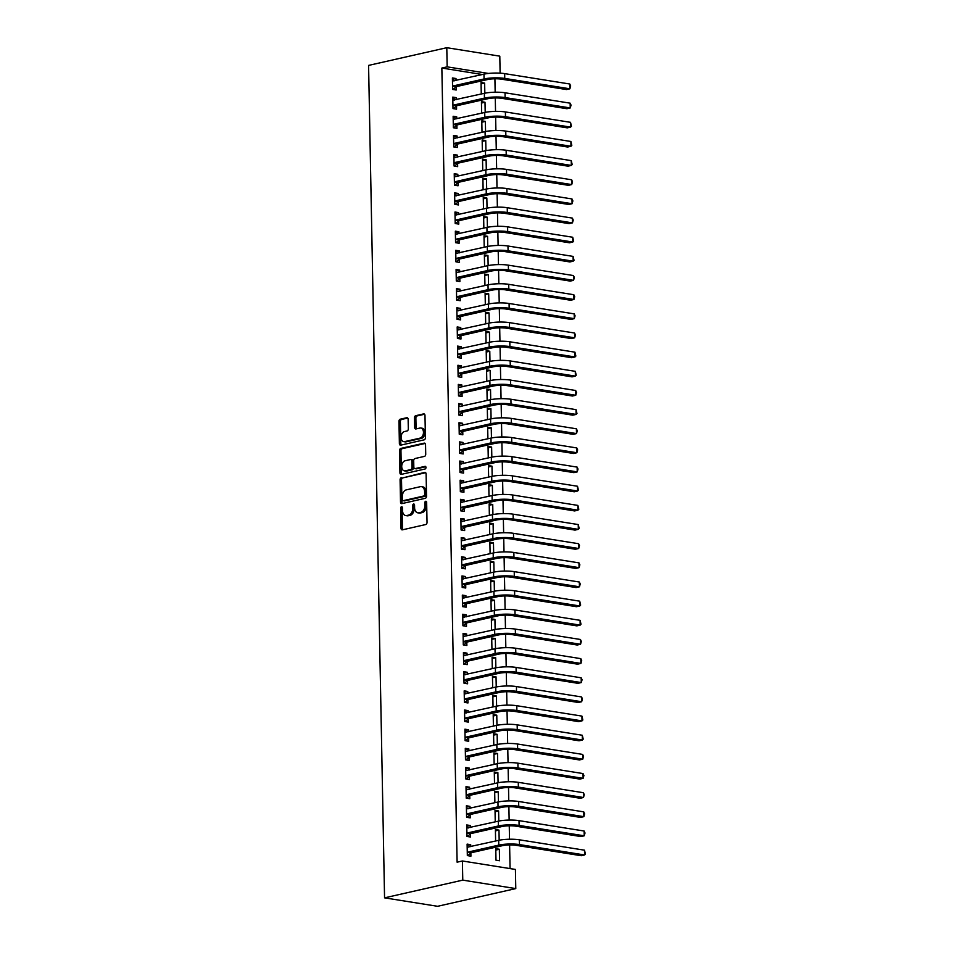 <?xml version="1.0" encoding="UTF-8"?>
<svg xmlns="http://www.w3.org/2000/svg" width="954" height="954" viewBox="0 0 954 954"><rect width="100%" height="100%" fill="white"/><g stroke="black" fill="none" stroke-linecap="round" stroke-linejoin="round"><path stroke-width="1.43" d="M401.515 506.753A1.336 0.894 -80.9 0 0 400.632 508.279L401.014 528.254A1.92 1.288 -80.9 0 0 402.016 529.852A1.92 1.288 -80.9 0 0 402.349 529.84L425.77 524.533A1.92 1.288 -80.9 0 0 427.034 522.363L426.653 502.388A1.336 0.894 -80.9 0 0 424.828 502.794L424.876 505.381A6.129 4.102 -80.9 0 1 420.833 512.346L418.878 512.787A6.129 4.102 -80.9 0 1 417.792 512.823A6.129 4.102 -80.9 0 1 414.596 507.707L414.549 505.131A1.336 0.894 -80.9 0 0 412.724 505.537L412.784 508.124A6.129 4.102 -80.9 0 1 408.729 515.088L406.774 515.53A6.129 4.102 -80.9 0 1 405.7 515.565A6.129 4.102 -80.9 0 1 402.505 510.45L402.445 507.862A1.336 0.894 -80.9 0 0 401.515 506.753M402.385 507.409A1.336 0.894 -80.9 0 0 402.063 508.506L402.445 528.48A1.92 1.288 -80.9 0 0 402.85 529.732M426.581 501.923A1.336 0.894 -80.9 0 0 426.259 503.032L426.307 505.608L424.876 505.381M414.477 504.666A1.336 0.894 -80.9 0 0 414.167 505.763L414.215 508.351L412.784 508.124M408.133 419.295A1.92 1.288 -80.9 0 0 407.131 417.697A1.92 1.288 -80.9 0 0 406.798 417.709L400.227 419.2A1.92 1.288 -80.9 0 0 398.963 421.37L399.38 443.562A1.92 1.288 -80.9 0 0 400.382 445.16A1.92 1.288 -80.9 0 0 400.728 445.148L424.148 439.842A1.92 1.288 -80.9 0 0 425.412 437.659L424.983 415.479A1.92 1.288 -80.9 0 0 423.981 413.881A1.92 1.288 -80.9 0 0 423.648 413.893L415.705 415.694A1.92 1.288 -80.9 0 0 414.441 417.864L414.62 427.356A1.92 1.288 -80.9 0 0 415.622 428.954A1.92 1.288 -80.9 0 0 415.968 428.942L419.903 428.06A5.128 3.434 -80.9 0 1 420.797 428.024A5.128 3.434 -80.9 0 1 423.457 432.961A5.128 3.434 -80.9 0 1 420.094 438.113L404.675 441.607A5.128 3.434 -80.9 0 1 403.769 441.642A5.128 3.434 -80.9 0 1 401.109 436.705A5.128 3.434 -80.9 0 1 404.484 431.542L407.048 430.969A1.92 1.288 -80.9 0 0 408.312 428.787L408.133 419.295M441.857 68.056L457.109 862.177L462.404 860.985L515.41 869.44L515.78 888.591L437.576 906.3L384.557 897.845L368.578 65.409L446.794 47.7L447.164 66.852L441.857 68.056L482.402 74.519M462.404 860.985L462.773 880.137L384.557 897.845M401.348 477.668A1.92 1.288 -80.9 0 0 400.084 479.838L400.513 502.031A1.92 1.288 -80.9 0 0 401.503 503.629A1.92 1.288 -80.9 0 0 401.849 503.617L425.269 498.31A1.92 1.288 -80.9 0 0 426.533 496.14L426.104 473.947A1.92 1.288 -80.9 0 0 425.102 472.349A1.92 1.288 -80.9 0 0 424.768 472.361L402.779 477.894A1.92 1.288 -80.9 0 0 401.515 480.077L401.944 502.257A1.92 1.288 -80.9 0 0 402.349 503.497M399.941 472.79L399.523 450.61A1.92 1.288 -80.9 0 1 400.787 448.428L424.208 443.133A1.92 1.288 -80.9 0 1 424.542 443.121A1.92 1.288 -80.9 0 1 425.544 444.719L425.722 454.211A1.92 1.288 -80.9 0 1 424.458 456.382L414.966 458.54A1.92 1.288 -80.9 0 0 413.702 460.71L413.821 467.007A1.92 1.288 -80.9 0 0 414.823 468.605A1.92 1.288 -80.9 0 0 415.157 468.593L425.043 466.351A1.336 0.894 -80.9 0 1 425.09 468.986L401.288 474.376A1.92 1.288 -80.9 0 1 400.942 474.388A1.92 1.288 -80.9 0 1 399.941 472.79L401.384 473.017L400.954 450.837L399.523 450.61M456.394 99.645L456.346 97.678L452.768 97.105L452.995 108.589L456.572 109.161L456.513 106.061M485.192 112.369L485.002 102.245L481.448 103.044M481.639 113.168L481.424 101.673L485.002 102.245M457.121 137.96L457.085 135.981L453.508 135.408L453.722 146.904L457.312 147.476L457.252 144.364M485.932 150.672L485.741 140.548L482.187 141.359M482.378 151.471L482.164 139.976L485.741 140.548M457.86 176.263L457.825 174.284L454.235 173.723L454.462 185.207L458.039 185.78L457.98 182.667M486.671 188.987L486.48 178.863L482.915 179.662M483.118 189.786L482.891 178.291L486.48 178.863M458.6 214.578L458.552 212.599L454.975 212.026L455.201 223.522L458.779 224.095L458.719 220.982M487.411 227.29L487.208 217.166L483.654 217.977M483.845 228.089L483.63 216.594L487.208 217.166M459.327 252.882L459.291 250.902L455.714 250.33L455.929 261.825L459.518 262.398L459.458 259.285M488.138 265.606L487.947 255.481L484.393 256.28M484.584 266.393L484.37 254.909L487.947 255.481M460.066 291.185L460.031 289.217L456.441 288.645L456.668 300.14L460.245 300.701L460.186 297.6M488.877 303.909L488.686 293.784L485.121 294.595M485.324 304.708L485.097 293.212L488.686 293.784M460.806 329.5L460.758 327.52L457.181 326.948L457.407 338.443L460.985 339.016L460.925 335.903M489.617 342.212L489.414 332.087L485.86 332.898M486.051 343.011L485.836 331.527L489.414 332.087M461.533 367.803L461.497 365.835L457.92 365.263L458.135 376.747L461.724 377.319L461.664 374.218M490.344 380.527L490.153 370.402L486.6 371.201M486.79 381.326L486.576 369.83L490.153 370.402M462.273 406.118L462.237 404.138L458.659 403.566L458.874 415.062L462.451 415.634L462.392 412.522M491.083 418.83L490.893 408.706L487.327 409.516M487.53 419.629L487.303 408.133L490.893 408.706M463.012 444.421L462.976 442.441L459.387 441.869L459.613 453.365L463.191 453.937L463.131 450.825M491.823 457.145L491.62 447.021L488.066 447.82M488.257 457.944L488.043 446.448L491.62 447.021M463.739 482.724L463.704 480.756L460.126 480.184L460.341 491.68L463.93 492.24L463.871 489.14M492.55 495.448L492.359 485.324L488.806 486.135M488.997 496.247L488.782 484.751L492.359 485.324M464.479 521.039L464.443 519.059L460.865 518.487L461.08 529.983L464.658 530.555L464.598 527.443M493.29 533.751L493.099 523.639L489.545 524.438M489.736 534.55L489.509 523.066L493.099 523.639M465.218 559.342L465.182 557.374L461.593 556.802L461.819 568.286L465.397 568.858L465.337 565.758M494.029 572.066L493.826 561.942L490.273 562.741M490.475 572.865L490.249 561.369L493.826 561.942M465.946 597.657L465.91 595.678L462.332 595.105L462.547 606.601L466.136 607.173L466.077 604.061M494.756 610.369L494.566 600.245L491.012 601.056M491.203 611.168L490.988 599.672L494.566 600.245M466.685 635.96L466.649 633.981L463.072 633.408L463.286 644.904L466.864 645.476L466.804 642.364M495.496 648.684L495.305 638.56L491.751 639.359M491.942 649.483L491.715 637.987L495.305 638.56M467.424 674.263L467.388 672.296L463.799 671.723L464.026 683.219L467.603 683.791L467.543 680.679M496.235 686.987L496.032 676.863L492.479 677.674M492.681 687.786L492.455 676.291L496.032 676.863M468.152 712.578L468.116 710.599L464.538 710.026L464.753 721.522L468.342 722.095L468.283 718.982M496.962 725.29L496.772 715.178L493.218 715.977M493.409 726.089L493.194 714.606L496.772 715.178M468.891 750.881L468.855 748.914L465.278 748.341L465.492 759.825L469.07 760.398L469.01 757.297M497.702 763.605L497.511 753.481L493.957 754.292M494.148 764.404L493.922 752.909L497.511 753.481M469.63 789.196L469.595 787.217L466.005 786.645L466.232 798.14L469.809 798.713L469.75 795.6M498.441 801.909L498.238 791.784L494.685 792.595M494.887 802.708L494.661 791.212L498.238 791.784M470.37 827.5L470.322 825.52L466.744 824.96L466.971 836.443L470.549 837.016L470.489 833.903M499.169 840.224L498.978 830.099L495.424 830.898M495.615 841.023L495.4 829.527L498.978 830.099M510.068 868.581L509.615 844.946M509.508 839.222L509.257 825.794M509.138 820.07L508.887 806.643M508.768 800.919L508.518 787.491M508.41 781.755L508.148 768.328M508.041 762.604L507.778 749.176M507.671 743.452L507.409 730.025M507.301 724.301L507.039 710.873M506.932 705.149L506.681 691.722M506.562 685.986L506.312 672.558M506.204 666.834L505.942 653.407M505.835 647.683L505.572 634.255M505.465 628.531L505.203 615.103M505.095 609.379L504.833 595.952M504.726 590.216L504.475 576.788M504.356 571.064L504.106 557.637M503.998 551.913L503.736 538.485M503.629 532.761L503.366 519.334M503.259 513.598L502.996 500.182M502.889 494.446L502.627 481.019M502.519 475.295L502.269 461.867M502.15 456.143L501.899 442.716M501.78 436.992L501.53 423.564M501.422 417.828L501.16 404.401M501.053 398.677L500.79 385.249M500.683 379.525L500.421 366.097M500.313 360.373L500.063 346.946M499.944 341.222L499.693 327.794M499.574 322.058L499.324 308.631M499.216 302.907L498.954 289.479M498.847 283.755L498.584 270.328M498.477 264.604L498.215 251.176M498.107 245.452L497.845 232.025M497.738 226.289L497.487 212.861M497.368 207.137L497.117 193.71M497.01 187.986L496.748 174.558M496.64 168.834L496.378 155.407M496.271 149.683L496.008 136.255M495.901 130.519L495.639 117.092M495.531 111.368L495.281 97.94M495.162 92.216L494.911 78.788M499.347 849.251L495.77 848.678L495.985 860.174L499.562 860.746L499.347 849.251L495.794 850.062M470.727 846.651L470.692 844.684L467.114 844.111L467.329 855.595L470.918 856.167L470.859 853.067M498.811 821.06L498.608 810.948L495.054 811.747M495.245 821.859L495.031 810.375L498.608 810.948M470 808.348L469.964 806.368L466.375 805.796L466.601 817.292L470.179 817.864L470.119 814.752M498.071 782.757L497.881 772.633L494.315 773.444M494.518 783.556L494.291 772.06L497.881 772.633M469.261 770.045L469.225 768.065L465.635 767.493L465.862 778.989L469.44 779.561L469.38 776.449M497.332 744.454L497.141 734.33L493.588 735.129M497.141 734.33L493.564 733.757L493.79 745.253M468.521 731.73L468.486 729.75L464.908 729.19L465.123 740.674L468.712 741.246L468.652 738.134M496.605 706.139L496.402 696.015L492.848 696.825M493.039 706.938L492.824 695.442L496.402 696.015M467.794 693.427L467.746 691.447L464.169 690.875L464.395 702.371L467.973 702.943L467.913 699.831M495.865 667.836L495.675 657.711L492.109 658.51M492.312 668.635L492.085 657.139L495.675 657.711M467.055 655.112L467.019 653.144L463.429 652.572L463.656 664.056L467.233 664.628L467.174 661.527M495.126 629.521L494.935 619.408L491.382 620.207M491.572 630.32L491.358 618.836L494.935 619.408M466.315 616.809L466.279 614.829L462.702 614.257L462.917 625.752L466.506 626.325L466.446 623.212M494.387 591.218L494.196 581.093L490.642 581.904M490.833 592.017L490.618 580.521L494.196 581.093M465.588 578.494L465.54 576.526L461.963 575.954L462.189 587.449L465.767 588.022L465.707 584.909M493.659 552.915L493.468 542.79L489.903 543.589M490.106 553.714L489.879 542.218L493.468 542.79M464.848 540.191L464.813 538.211L461.223 537.639L461.45 549.134L465.027 549.707L464.968 546.594M492.92 514.6L492.729 504.475L489.175 505.286M489.366 515.398L489.14 503.903L492.729 504.475M464.109 501.887L464.073 499.908L460.496 499.336L460.71 510.831L464.3 511.404L464.24 508.291M492.181 476.296L491.99 466.172L488.436 466.971M488.627 477.095L488.412 465.6L491.99 466.172M463.382 463.572L463.334 461.605L459.756 461.032L459.983 472.516L463.561 473.089L463.501 469.988M491.453 437.981L491.25 427.857L487.697 428.668M487.899 438.78L487.673 427.297L491.25 427.857M462.642 425.269L462.607 423.29L459.017 422.717L459.244 434.213L462.821 434.786L462.762 431.673M490.714 399.678L490.523 389.554L486.969 390.365M487.16 400.477L486.934 388.982L490.523 389.554M461.903 386.954L461.867 384.987L458.29 384.414L458.504 395.91L462.094 396.47L462.034 393.37M489.974 361.375L489.784 351.251L486.23 352.05M486.421 362.162L486.206 350.678L489.784 351.251M461.176 348.651L461.128 346.672L457.55 346.099L457.765 357.595L461.354 358.167L461.295 355.055M489.247 323.06L489.044 312.936L485.491 313.747M485.693 323.859L485.467 312.363L489.044 312.936M460.436 310.348L460.4 308.369L456.811 307.796L457.038 319.292L460.615 319.864L460.555 316.752M488.508 284.757L488.317 274.633L484.763 275.432M484.954 285.556L484.727 274.06L488.317 274.633M459.697 272.033L459.661 270.065L456.084 269.493L456.298 280.977L459.876 281.549L459.816 278.449M487.768 246.442L487.577 236.318L484.024 237.129M484.215 247.241L484 235.757L487.577 236.318M458.957 233.73L458.922 231.75L455.344 231.178L455.559 242.674L459.148 243.246L459.089 240.134M487.041 208.139L486.838 198.015L483.284 198.826M483.487 208.938L483.261 197.442L486.838 198.015M458.23 195.415L458.194 193.447L454.605 192.875L454.831 204.359L458.409 204.931L458.349 201.831M486.301 169.824L486.111 159.712L482.557 160.51M482.748 170.623L482.521 159.139L486.111 159.712M457.491 157.112L457.455 155.132L453.877 154.56L454.092 166.056L457.67 166.628L457.61 163.516M485.562 131.521L485.371 121.396L481.818 122.207M482.008 132.32L481.794 120.824L485.371 121.396M456.751 118.809L456.716 116.829L453.138 116.257L453.353 127.753L456.942 128.325L456.883 125.212M484.835 93.218L484.632 83.093L481.078 83.892M481.269 94.017L481.054 82.521L484.632 83.093M456.024 80.494L455.988 78.514L452.399 77.954L452.625 89.437L456.203 90.01L456.143 86.897M488.484 73.446L447.164 66.852M446.794 47.7L499.801 56.155L500.123 73.16M462.773 880.137L515.78 888.591M470.692 844.684L467.138 845.482M470.322 825.52L466.768 826.331M469.964 806.368L466.399 807.179M469.595 787.217L466.041 788.028M469.225 768.065L465.671 768.864M468.855 748.914L465.302 749.713M468.486 729.75L464.932 730.561M468.116 710.599L464.562 711.41M467.746 691.447L464.193 692.258M467.388 672.296L463.823 673.095M467.019 653.144L463.465 653.943M466.649 633.981L463.095 634.792M466.279 614.829L462.726 615.64M465.91 595.678L462.356 596.488M465.54 576.526L461.986 577.325M465.182 557.374L461.617 558.173M464.813 538.211L461.259 539.022M464.443 519.059L460.889 519.87M464.073 499.908L460.52 500.707M463.704 480.756L460.15 481.555M463.334 461.605L459.78 462.404M462.976 442.441L459.411 443.252M462.607 423.29L459.053 424.101M462.237 404.138L458.683 404.937M461.867 384.987L458.314 385.786M461.497 365.835L457.944 366.634M461.128 346.672L457.574 347.483M460.758 327.52L457.204 328.331M460.4 308.369L456.847 309.168M460.031 289.217L456.477 290.016M459.661 270.065L456.107 270.864M459.291 250.902L455.738 251.713M458.922 231.75L455.368 232.561M458.552 212.599L454.998 213.398M458.194 193.447L454.629 194.246M457.825 174.284L454.271 175.095M457.455 155.132L453.901 155.943M457.085 135.981L453.532 136.792M456.716 116.829L453.162 117.628M456.346 97.678L452.792 98.477M455.988 78.514L452.423 79.325M405.7 515.565L407.131 515.792A6.129 4.102 -80.9 0 0 408.217 515.756L406.774 515.53M414.215 508.351A6.129 4.102 -80.9 0 1 410.16 515.315L408.217 515.756M417.792 512.823L419.235 513.049A6.129 4.102 -80.9 0 0 420.309 513.013L418.878 512.787M426.307 505.608A6.129 4.102 -80.9 0 1 422.264 512.572L420.309 513.013M425.699 472.707L402.779 477.894M402.29 499.55A1.336 0.894 -80.9 0 0 403.22 500.659L423.779 495.997A1.336 0.894 -80.9 0 0 424.673 494.482L424.613 491.751A6.129 4.102 -80.9 0 0 421.418 486.647A6.129 4.102 -80.9 0 0 420.344 486.683L406.285 489.867A6.129 4.102 -80.9 0 0 402.242 496.819L402.29 499.55M404.198 500.814A1.336 0.894 -80.9 0 0 404.663 500.886L403.22 500.659M421.418 486.647L422.849 486.874A6.129 4.102 -80.9 0 1 426.044 491.978L426.104 494.709A1.336 0.894 -80.9 0 1 425.222 496.235L404.663 500.886M425.138 443.467L402.218 448.666A1.92 1.288 -80.9 0 0 400.954 450.837M415.932 468.712A1.92 1.288 -80.9 0 0 416.254 468.831A1.92 1.288 -80.9 0 0 416.588 468.819L425.794 466.733M405.104 460.77A5.128 3.434 -80.9 0 0 401.741 465.922A5.128 3.434 -80.9 0 0 404.401 470.859A5.128 3.434 -80.9 0 0 405.295 470.823L410.733 469.595A1.92 1.288 -80.9 0 0 411.997 467.424L411.878 461.128A1.92 1.288 -80.9 0 0 410.876 459.53A1.92 1.288 -80.9 0 0 410.542 459.542L405.104 460.77M404.401 470.859L405.832 471.085A5.128 3.434 -80.9 0 0 406.738 471.049L405.295 470.823M411.973 459.768A1.92 1.288 -80.9 0 1 412.307 459.756A1.92 1.288 -80.9 0 1 413.309 461.354L413.428 467.651A1.92 1.288 -80.9 0 1 412.164 469.821L406.738 471.049M401.384 473.017A1.92 1.288 -80.9 0 0 401.789 474.269M403.769 441.642L405.2 441.869A5.128 3.434 -80.9 0 0 406.106 441.833L404.675 441.607M420.797 428.024L422.24 428.251A5.128 3.434 -80.9 0 1 424.888 433.188A5.128 3.434 -80.9 0 1 421.525 438.339L406.106 441.833M424.578 414.239L417.136 415.92A1.92 1.288 -80.9 0 0 415.872 418.09L416.063 427.595A1.92 1.288 -80.9 0 0 416.469 428.835M407.728 418.055L401.658 419.426A1.92 1.288 -80.9 0 0 400.394 421.596L400.823 443.789A1.92 1.288 -80.9 0 0 401.229 445.029M467.269 852.494L471.264 852.721L502.364 845.685A9.767 1.872 -1.1 0 1 516.15 845.327L581.26 855.714L584.575 854.963L519.465 844.576A14.644 2.814 178.9 0 0 498.775 845.113L467.687 852.16M584.492 850.181L585.422 854.057L584.575 854.963L584.492 850.181L519.37 839.794A14.644 2.814 178.9 0 0 498.692 840.331L467.174 847.212M471.264 852.721L467.687 855.655M467.162 846.52L468.796 847.092M466.911 833.343L470.894 833.569L501.995 826.534A9.767 1.872 -1.1 0 1 515.78 826.176L580.903 836.563L584.218 835.811L519.095 825.425A14.644 2.814 178.9 0 0 498.405 825.961L467.317 832.997M584.122 831.017L585.017 832.985L584.218 835.811L584.122 831.017L519.012 820.631A14.644 2.814 178.9 0 0 498.322 821.167L466.804 828.06M470.894 833.569L467.317 836.503M466.792 827.368L468.426 827.941M466.542 814.179L470.537 814.418L501.625 807.382A9.767 1.872 -1.1 0 1 515.41 807.024L580.533 817.411L583.848 816.66L518.726 806.273A14.644 2.814 178.9 0 0 498.048 806.81L466.947 813.845M583.753 811.866L584.647 813.834L583.848 816.66L583.753 811.866L518.642 801.479A14.644 2.814 178.9 0 0 497.952 802.016L466.434 808.909M470.537 814.418L466.947 817.351M466.423 808.205L468.056 808.789M466.172 795.028L470.167 795.266L501.255 788.219A9.767 1.872 -1.1 0 1 515.053 787.861L580.163 798.259L583.478 797.508L518.368 787.11A14.644 2.814 178.9 0 0 497.678 787.646L466.578 794.694M583.383 792.714L584.277 794.67L583.478 797.508L583.383 792.714L518.272 782.328A14.644 2.814 178.9 0 0 497.583 782.864L466.065 789.757M470.167 795.266L466.589 798.2M466.053 789.053L467.687 789.638M465.802 775.876L469.797 776.115L500.886 769.067A9.767 1.872 -1.1 0 1 514.683 768.709L579.793 779.096L583.109 778.345L517.998 767.958A14.644 2.814 178.9 0 0 497.308 768.495L466.208 775.542M583.013 773.563L583.908 775.519L583.109 778.345L583.013 773.563L517.903 763.176A14.644 2.814 178.9 0 0 497.213 763.713L465.695 770.605M469.797 776.115L466.22 779.036M465.683 769.902L467.317 770.474M465.433 756.725L469.428 756.951L500.516 749.916A9.767 1.872 -1.1 0 1 514.313 749.558L579.424 759.944L582.739 759.193L517.628 748.807A14.644 2.814 178.9 0 0 496.939 749.343L465.85 756.379M582.644 754.411L583.55 756.367L582.739 759.193L582.644 754.411L517.533 744.013A14.644 2.814 178.9 0 0 496.843 744.561L465.337 751.442M469.428 756.951L465.85 759.885M465.325 750.75L466.947 751.323M465.063 737.573L469.058 737.8L500.158 730.764A9.767 1.872 -1.1 0 1 513.944 730.406L579.054 740.793L582.369 740.042L517.259 729.655A14.644 2.814 178.9 0 0 496.569 730.192L465.48 737.227M582.286 735.248L583.216 739.123L582.369 740.042L582.286 735.248L517.163 724.861A14.644 2.814 178.9 0 0 496.485 725.398L464.968 732.29M469.058 737.8L465.48 740.733M464.956 731.599L466.578 732.171M464.693 718.41L468.688 718.648L499.789 711.612A9.767 1.872 -1.1 0 1 513.574 711.255L578.696 721.641L582 720.89L516.889 710.503A14.644 2.814 178.9 0 0 496.199 711.04L465.111 718.076M581.916 716.096L582.846 719.972L582 720.89L581.916 716.096L516.794 705.71A14.644 2.814 178.9 0 0 496.116 706.246L464.598 713.139M468.688 718.648L465.111 721.582M464.586 712.435L466.22 713.02M464.336 699.258L468.319 699.497L499.419 692.449A9.767 1.872 -1.1 0 1 513.204 692.091L578.327 702.478L581.642 701.739L516.519 691.34A14.644 2.814 178.9 0 0 495.841 691.877L464.741 698.924M581.546 696.945L582.441 698.9L581.642 701.739L581.546 696.945L516.436 686.558A14.644 2.814 178.9 0 0 495.746 687.095L464.228 693.987M468.319 699.497L464.741 702.43M464.216 693.284L465.85 693.868M463.966 680.107L467.961 680.345L499.049 673.297A9.767 1.872 -1.1 0 1 512.847 672.94L577.957 683.326L581.272 682.575L516.15 672.188A14.644 2.814 178.9 0 0 495.472 672.725L464.371 679.773M581.177 677.793L582.071 679.749L581.272 682.575L581.177 677.793L516.066 667.406A14.644 2.814 178.9 0 0 495.376 667.943L463.859 674.836M467.961 680.345L464.383 683.267M463.847 674.132L465.48 674.705M463.596 660.955L467.591 661.182L498.68 654.146A9.767 1.872 -1.1 0 1 512.477 653.788L577.587 664.175L580.903 663.424L515.792 653.037A14.644 2.814 178.9 0 0 495.102 653.573L464.002 660.609M580.807 658.642L581.702 660.597L580.903 663.424L580.807 658.642L515.697 648.243A14.644 2.814 178.9 0 0 495.007 648.78L463.489 655.672M467.591 661.182L464.014 664.115M463.477 654.981L465.111 655.553M463.227 641.803L467.221 642.03L498.31 634.994A9.767 1.872 -1.1 0 1 512.107 634.637L577.218 645.023L580.533 644.272L515.422 633.885A14.644 2.814 178.9 0 0 494.732 634.422L463.644 641.458M580.437 639.478L581.344 641.446L580.533 644.272L580.437 639.478L515.327 629.091A14.644 2.814 178.9 0 0 494.637 629.628L463.131 636.521M467.221 642.03L463.644 644.964M463.107 635.829L464.741 636.401M462.857 622.64L466.852 622.879L497.952 615.843A9.767 1.872 -1.1 0 1 511.738 615.485L576.848 625.872L580.163 625.12L515.053 614.734A14.644 2.814 178.9 0 0 494.363 615.27L463.274 622.306M580.08 620.327L581.01 624.202L580.163 625.12L580.08 620.327L514.957 609.94A14.644 2.814 178.9 0 0 494.267 610.477L462.762 617.369M466.852 622.879L463.274 625.812M462.75 616.666L464.371 617.25M462.487 603.488L466.482 603.727L497.583 596.679A9.767 1.872 -1.1 0 1 511.368 596.322L576.49 606.708L579.793 605.969L514.683 595.57A14.644 2.814 178.9 0 0 493.993 596.107L462.905 603.155M579.71 601.175L580.64 605.051L579.793 605.969L579.71 601.175L514.588 590.788A14.644 2.814 178.9 0 0 493.91 591.325L462.392 598.218M466.482 603.727L462.905 606.661M462.38 597.514L464.014 598.098M462.13 584.337L466.112 584.575L497.213 577.528A9.767 1.872 -1.1 0 1 510.998 577.17L576.121 587.557L579.436 586.805L514.313 576.419A14.644 2.814 178.9 0 0 493.635 576.955L462.535 584.003M579.34 582.023L580.235 583.979L579.436 586.805L579.34 582.023L514.23 571.637A14.644 2.814 178.9 0 0 493.54 572.173L462.022 579.066M466.112 584.575L462.535 587.497M462.01 578.362L463.644 578.935M461.76 565.185L465.755 565.412L496.843 558.376A9.767 1.872 -1.1 0 1 510.64 558.018L575.751 568.405L579.066 567.654L513.944 557.267A14.644 2.814 178.9 0 0 493.266 557.804L462.165 564.84M578.971 562.872L579.865 564.828L579.066 567.654L578.971 562.872L513.86 552.473A14.644 2.814 178.9 0 0 493.17 553.01L461.653 559.903M465.755 565.412L462.177 568.346M461.641 559.211L463.274 559.783M461.39 546.022L465.385 546.26L496.474 539.225A9.767 1.872 -1.1 0 1 510.271 538.867L575.381 549.254L578.696 548.502L513.586 538.116A14.644 2.814 178.9 0 0 492.896 538.652L461.796 545.688M578.601 543.708L579.495 545.676L578.696 548.502L578.601 543.708L513.49 533.322A14.644 2.814 178.9 0 0 492.801 533.858L461.283 540.751M465.385 546.26L461.808 549.194M461.271 540.059L462.905 540.632M461.02 526.87L465.015 527.109L496.104 520.073A9.767 1.872 -1.1 0 1 509.901 519.703L575.012 530.102L578.327 529.351L513.216 518.964A14.644 2.814 178.9 0 0 492.526 519.501L461.438 526.536M578.231 524.557L579.173 528.433L578.327 529.351L578.231 524.557L513.121 514.17A14.644 2.814 178.9 0 0 492.431 514.707L460.925 521.599M465.015 527.109L461.438 530.042M460.901 520.896L462.535 521.48M460.651 507.719L464.646 507.957L495.746 500.91A9.767 1.872 -1.1 0 1 509.531 500.552L574.642 510.939L577.957 510.187L512.847 499.801A14.644 2.814 178.9 0 0 492.157 500.337L461.068 507.385M577.874 505.405L578.804 509.281L577.957 510.187L577.874 505.405L512.751 495.019A14.644 2.814 178.9 0 0 492.061 495.555L460.555 502.448M464.646 507.957L461.068 510.891M460.543 501.744L462.165 502.329M460.281 488.567L464.276 488.806L495.376 481.758A9.767 1.872 -1.1 0 1 509.162 481.4L574.272 491.787L577.587 491.036L512.477 480.649A14.644 2.814 178.9 0 0 491.787 481.186L460.699 488.233M577.504 486.254L578.434 490.129L577.587 491.036L577.504 486.254L512.381 475.867A14.644 2.814 178.9 0 0 491.704 476.404L460.186 483.296M464.276 488.806L460.699 491.727M460.174 482.593L461.808 483.165M459.923 469.416L463.906 469.642L495.007 462.607A9.767 1.872 -1.1 0 1 508.792 462.249L573.914 472.635L577.23 471.884L512.107 461.497A14.644 2.814 178.9 0 0 491.417 462.034L460.329 469.07M577.134 467.102L578.029 469.058L577.23 471.884L577.134 467.102L512.024 456.704A14.644 2.814 178.9 0 0 491.334 457.24L459.816 464.133M463.906 469.642L460.329 472.576M459.804 463.441L461.438 464.014M459.554 450.252L463.549 450.491L494.637 443.455A9.767 1.872 -1.1 0 1 508.422 443.097L573.545 453.484L576.86 452.733L511.738 442.346A14.644 2.814 178.9 0 0 491.06 442.883L459.959 449.918M576.765 447.939L577.659 449.906L576.86 452.733L576.765 447.939L511.654 437.552A14.644 2.814 178.9 0 0 490.964 438.089L459.446 444.981M463.549 450.491L459.971 453.424M459.434 444.29L461.068 444.862M459.184 431.101L463.179 431.339L494.267 424.291A9.767 1.872 -1.1 0 1 508.065 423.934L573.175 434.332L576.49 433.581L511.38 423.194A14.644 2.814 178.9 0 0 490.69 423.731L459.589 430.767M576.395 428.787L577.289 430.743L576.49 433.581L576.395 428.787L511.284 418.401A14.644 2.814 178.9 0 0 490.594 418.937L459.077 425.83M463.179 431.339L459.601 434.273M459.065 425.126L460.699 425.711M458.814 411.949L462.809 412.188L493.898 405.14A9.767 1.872 -1.1 0 1 507.695 404.782L572.805 415.169L576.121 414.418L511.01 404.031A14.644 2.814 178.9 0 0 490.32 404.568L459.232 411.615M576.025 409.636L576.967 413.511L576.121 414.418L576.025 409.636L510.915 399.249A14.644 2.814 178.9 0 0 490.225 399.786L458.719 406.678M462.809 412.188L459.232 415.121M458.695 405.975L460.329 406.547M458.445 392.798L462.44 393.024L493.528 385.988A9.767 1.872 -1.1 0 1 507.325 385.631L572.436 396.017L575.751 395.266L510.64 384.879A14.644 2.814 178.9 0 0 489.951 385.416L458.862 392.464M575.656 390.484L576.562 392.44L575.751 395.266L575.656 390.484L510.545 380.097A14.644 2.814 178.9 0 0 489.855 380.634L458.349 387.527M462.44 393.024L458.862 395.958M458.337 386.823L459.959 387.396M458.075 373.646L462.07 373.873L493.17 366.837A9.767 1.872 -1.1 0 1 506.956 366.479L572.066 376.866L575.381 376.114L510.271 365.728A14.644 2.814 178.9 0 0 489.581 366.264L458.492 373.3M575.298 371.333L576.228 375.196L575.381 376.114L575.298 371.333L510.175 360.934A14.644 2.814 178.9 0 0 489.497 361.471L457.98 368.363M462.07 373.873L458.492 376.806M457.968 367.672L459.601 368.244M457.705 354.483L461.7 354.721L492.801 347.685A9.767 1.872 -1.1 0 1 506.586 347.328L571.708 357.714L575.012 356.963L509.901 346.576A14.644 2.814 178.9 0 0 489.211 347.113L458.123 354.149M574.928 352.169L575.858 356.045L575.012 356.963L574.928 352.169L509.806 341.782A14.644 2.814 178.9 0 0 489.128 342.319L457.61 349.212M461.7 354.721L458.123 357.655M457.598 348.52L459.232 349.092M457.348 335.331L461.331 335.569L492.431 328.522A9.767 1.872 -1.1 0 1 506.216 328.164L571.339 338.563L574.654 337.811L509.531 327.413A14.644 2.814 178.9 0 0 488.853 327.961L457.753 334.997M574.558 333.018L575.453 334.973L574.654 337.811L574.558 333.018L509.448 322.631A14.644 2.814 178.9 0 0 488.758 323.167L457.24 330.06M461.331 335.569L457.753 338.503M457.228 329.357L458.862 329.941M456.978 316.179L460.973 316.418L492.061 309.37A9.767 1.872 -1.1 0 1 505.858 309.013L570.969 319.399L574.284 318.648L509.174 308.261A14.644 2.814 178.9 0 0 488.484 308.798L457.383 315.846M574.189 313.866L575.083 315.822L574.284 318.648L574.189 313.866L509.078 303.479A14.644 2.814 178.9 0 0 488.388 304.016L456.871 310.909M460.973 316.418L457.395 319.34M456.859 310.205L458.492 310.777M456.608 297.028L460.603 297.254L491.692 290.219A9.767 1.872 -1.1 0 1 505.489 289.861L570.599 300.248L573.914 299.496L508.804 289.11A14.644 2.814 178.9 0 0 488.114 289.646L457.014 296.694M573.819 294.714L574.713 296.67L573.914 299.496L573.819 294.714L508.709 284.328A14.644 2.814 178.9 0 0 488.019 284.864L456.501 291.757M460.603 297.254L457.026 300.188M456.489 291.053L458.123 291.626M456.239 277.876L460.233 278.103L491.322 271.067A9.767 1.872 -1.1 0 1 505.119 270.709L570.23 281.096L573.545 280.345L508.434 269.958A14.644 2.814 178.9 0 0 487.744 270.495L456.656 277.531M573.449 275.551L574.356 277.519L573.545 280.345L573.449 275.551L508.339 265.164A14.644 2.814 178.9 0 0 487.649 265.701L456.143 272.594M460.233 278.103L456.656 281.036M456.131 271.902L457.753 272.474M455.869 258.713L459.864 258.951L490.964 251.916A9.767 1.872 -1.1 0 1 504.749 251.558L569.86 261.945L573.175 261.193L508.065 250.807A14.644 2.814 178.9 0 0 487.375 251.343L456.286 258.379M573.092 256.399L574.022 260.275L573.175 261.193L573.092 256.399L507.969 246.013A14.644 2.814 178.9 0 0 487.291 246.549L455.773 253.442M459.864 258.951L456.286 261.885M455.762 252.738L457.383 253.323M455.499 239.561L459.494 239.8L490.594 232.752A9.767 1.872 -1.1 0 1 504.38 232.394L569.502 242.793L572.805 242.042L507.695 231.643A14.644 2.814 178.9 0 0 487.005 232.18L455.917 239.227M572.722 237.248L573.652 241.123L572.805 242.042L572.722 237.248L507.6 226.861A14.644 2.814 178.9 0 0 486.922 227.398L455.404 234.29M459.494 239.8L455.917 242.733M455.392 233.587L457.026 234.171M455.141 220.41L459.124 220.648L490.225 213.601A9.767 1.872 -1.1 0 1 504.01 213.243L569.133 223.63L572.448 222.878L507.325 212.492A14.644 2.814 178.9 0 0 486.647 213.028L455.547 220.076M572.352 218.096L573.247 220.052L572.448 222.878L572.352 218.096L507.242 207.71A14.644 2.814 178.9 0 0 486.552 208.246L455.034 215.139M459.124 220.648L455.547 223.57M455.022 214.435L456.656 215.008M454.772 201.258L458.767 201.485L489.855 194.449A9.767 1.872 -1.1 0 1 503.652 194.091L568.763 204.478L572.078 203.727L506.956 193.34A14.644 2.814 178.9 0 0 486.278 193.877L455.177 200.912M571.983 198.945L572.877 200.9L572.078 203.727L571.983 198.945L506.872 188.546A14.644 2.814 178.9 0 0 486.182 189.095L454.664 195.975M458.767 201.485L455.189 204.418M454.653 195.284L456.286 195.856M454.402 182.107L458.397 182.333L489.485 175.297A9.767 1.872 -1.1 0 1 503.283 174.94L568.393 185.326L571.708 184.575L506.598 174.188A14.644 2.814 178.9 0 0 485.908 174.725L454.808 181.761M571.613 179.781L572.507 181.749L571.708 184.575L571.613 179.781L506.502 169.395A14.644 2.814 178.9 0 0 485.813 169.931L454.295 176.824M458.397 182.333L454.819 185.267M454.283 176.132L455.917 176.705M454.032 162.943L458.027 163.182L489.116 156.146A9.767 1.872 -1.1 0 1 502.913 155.788L568.024 166.175L571.339 165.424L506.228 155.037A14.644 2.814 178.9 0 0 485.538 155.574L454.45 162.609M571.243 160.63L572.185 164.505L571.339 165.424L571.243 160.63L506.133 150.243A14.644 2.814 178.9 0 0 485.443 150.78L453.937 157.672M458.027 163.182L454.45 166.115M453.913 156.969L455.547 157.553M453.663 143.792L457.658 144.03L488.758 136.982A9.767 1.872 -1.1 0 1 502.543 136.625L567.654 147.023L570.969 146.272L505.858 135.873A14.644 2.814 178.9 0 0 485.169 136.41L454.08 143.458M570.886 141.478L571.816 145.354L570.969 146.272L570.886 141.478L505.763 131.092A14.644 2.814 178.9 0 0 485.073 131.628L453.567 138.521M457.658 144.03L454.08 146.964M453.555 137.817L455.177 138.402M453.293 124.64L457.288 124.879L488.388 117.831A9.767 1.872 -1.1 0 1 502.174 117.473L567.284 127.86L570.599 127.109L505.489 116.722A14.644 2.814 178.9 0 0 484.799 117.259L453.71 124.306M570.516 122.327L571.446 126.202L570.599 127.109L570.516 122.327L505.393 111.94A14.644 2.814 178.9 0 0 484.715 112.477L453.198 119.369M457.288 124.879L453.71 127.8M453.186 118.666L454.819 119.238M452.935 105.489L456.918 105.715L488.019 98.679A9.767 1.872 -1.1 0 1 501.804 98.322L566.926 108.708L570.242 107.957L505.119 97.57A14.644 2.814 178.9 0 0 484.441 98.107L453.341 105.143M570.146 103.175L571.041 105.131L570.242 107.957L570.146 103.175L505.036 92.776A14.644 2.814 178.9 0 0 484.346 93.313L452.828 100.206M456.918 105.715L453.341 108.649M452.816 99.514L454.45 100.087M452.566 86.337L456.561 86.564L487.649 79.528A9.767 1.872 -1.1 0 1 501.446 79.17L566.557 89.557L569.872 88.805L504.749 78.419A14.644 2.814 178.9 0 0 484.072 78.955L452.971 85.991M569.776 84.012L570.671 85.979L569.872 88.805L569.776 84.012L504.666 73.625A14.644 2.814 178.9 0 0 483.976 74.162L452.458 81.054M456.561 86.564L452.983 89.497M452.446 80.363L454.08 80.935M402.063 508.506L400.632 508.279M426.259 503.032L424.828 502.794M414.167 505.763L412.724 505.537M410.16 515.315L408.729 515.088M422.264 512.572L420.833 512.346M402.445 528.48L401.014 528.254M425.424 472.468L424.768 472.361M401.944 502.257L400.513 502.031M401.515 480.077L400.084 479.838M425.222 496.235L423.779 495.997M426.104 494.709L424.673 494.482M426.044 491.978L424.613 491.751M402.218 448.666L400.787 448.428M424.864 443.228L424.208 443.133M416.588 468.819L415.157 468.593M412.164 469.821L410.733 469.595M413.428 467.651L411.997 467.424M413.309 461.354L411.878 461.128M421.525 438.339L420.094 438.113M416.063 427.595L414.62 427.356M415.872 418.09L414.441 417.864M417.136 415.92L415.705 415.694M424.303 414L423.648 413.893M400.823 443.789L399.38 443.562M400.394 421.596L398.963 421.37M401.658 419.426L400.227 419.2M407.453 417.816L406.798 417.709M498.775 845.113L498.692 840.331M519.465 844.576L519.37 839.794M498.405 825.961L498.322 821.167M519.095 825.425L519.012 820.631M498.048 806.81L497.952 802.016M518.726 806.273L518.642 801.479M497.678 787.646L497.583 782.864M518.368 787.11L518.272 782.328M497.308 768.495L497.213 763.713M517.998 767.958L517.903 763.176M496.939 749.343L496.843 744.561M517.628 748.807L517.533 744.013M496.569 730.192L496.485 725.398M517.259 729.655L517.163 724.861M496.199 711.04L496.116 706.246M516.889 710.503L516.794 705.71M495.841 691.877L495.746 687.095M516.519 691.34L516.436 686.558M495.472 672.725L495.376 667.943M516.15 672.188L516.066 667.406M495.102 653.573L495.007 648.78M515.792 653.037L515.697 648.243M494.732 634.422L494.637 629.628M515.422 633.885L515.327 629.091M494.363 615.27L494.267 610.477M515.053 614.734L514.957 609.94M493.993 596.107L493.91 591.325M514.683 595.57L514.588 590.788M493.635 576.955L493.54 572.173M514.313 576.419L514.23 571.637M493.266 557.804L493.17 553.01M513.944 557.267L513.86 552.473M492.896 538.652L492.801 533.858M513.586 538.116L513.49 533.322M492.526 519.501L492.431 514.707M513.216 518.964L513.121 514.17M492.157 500.337L492.061 495.555M512.847 499.801L512.751 495.019M491.787 481.186L491.704 476.404M512.477 480.649L512.381 475.867M491.417 462.034L491.334 457.24M512.107 461.497L512.024 456.704M491.06 442.883L490.964 438.089M511.738 442.346L511.654 437.552M490.69 423.731L490.594 418.937M511.38 423.194L511.284 418.401M490.32 404.568L490.225 399.786M511.01 404.031L510.915 399.249M489.951 385.416L489.855 380.634M510.64 384.879L510.545 380.097M489.581 366.264L489.497 361.471M510.271 365.728L510.175 360.934M489.211 347.113L489.128 342.319M509.901 346.576L509.806 341.782M488.853 327.961L488.758 323.167M509.531 327.413L509.448 322.631M488.484 308.798L488.388 304.016M509.174 308.261L509.078 303.479M488.114 289.646L488.019 284.864M508.804 289.11L508.709 284.328M487.744 270.495L487.649 265.701M508.434 269.958L508.339 265.164M487.375 251.343L487.291 246.549M508.065 250.807L507.969 246.013M487.005 232.18L486.922 227.398M507.695 231.643L507.6 226.861M486.647 213.028L486.552 208.246M507.325 212.492L507.242 207.71M486.278 193.877L486.182 189.095M506.956 193.34L506.872 188.546M485.908 174.725L485.813 169.931M506.598 174.188L506.502 169.395M485.538 155.574L485.443 150.78M506.228 155.037L506.133 150.243M485.169 136.41L485.073 131.628M505.858 135.873L505.763 131.092M484.799 117.259L484.715 112.477M505.489 116.722L505.393 111.94M484.441 98.107L484.346 93.313M505.119 97.57L505.036 92.776M484.072 78.955L483.976 74.162M504.749 78.419L504.666 73.625M404.424 500.898L402.993 500.671M416.254 468.831L414.823 468.605M412.307 459.756L410.876 459.53"/></g></svg>
